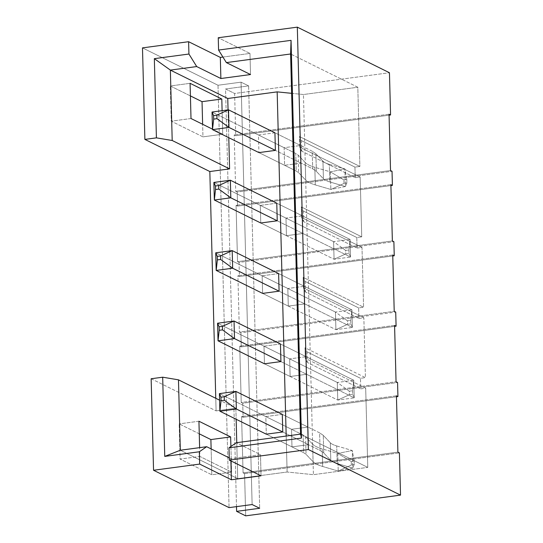 <?xml version="1.0" encoding="UTF-8"?>
<svg xmlns="http://www.w3.org/2000/svg" width="543" height="543" viewBox="0 0 543 543"><rect width="100%" height="100%" fill="white"/><g stroke="black" fill="none" stroke-linecap="round" stroke-linejoin="round"><path stroke-width="0.41" stroke-dasharray="2.71 2.04" d="M329.329 164.353L344.893 168.921L330.388 171.866L314.825 167.298C310.155 165.92 306.965 164.346 305.261 162.567L298.209 155.135L295.765 153.452L212.035 112.028L295.765 153.452L296.227 171.052L298.67 172.728L305.723 180.167C307.426 181.939 310.616 183.52 315.286 184.898L330.85 189.466L345.355 186.52L329.791 181.953C326.682 181.036 324.551 179.984 323.418 178.796L316.365 171.364L312.7 168.846L275.396 150.391L312.7 168.846L312.239 151.246L315.904 153.764L322.956 161.196C324.09 162.384 326.221 163.436 329.329 164.353C326.221 163.436 324.09 162.384 322.956 161.196L315.904 153.764L312.239 151.246L274.934 132.791L312.239 151.246L312.7 168.846L316.365 171.364L315.904 153.764L316.365 171.364L323.418 178.796L322.956 161.196L323.418 178.796C324.551 179.984 326.682 181.036 329.791 181.953L329.329 164.353L329.791 181.953L345.355 186.52L344.893 168.921L329.329 164.353M343.99 183.453L343.895 179.937L346.801 179.346L346.889 182.869L343.99 183.453L330.85 189.466L315.286 184.898C310.616 183.52 307.426 181.939 305.723 180.167L298.67 172.728L296.227 171.052L258.923 152.597L296.227 171.052L295.765 153.452L298.209 155.135L298.67 172.728L298.209 155.135L305.261 162.567L305.723 180.167L305.261 162.567C306.965 164.346 310.155 165.92 314.825 167.298L315.286 184.898L314.825 167.298L330.388 171.866L330.85 189.466L330.388 171.866L343.895 179.937L343.99 183.453L346.889 182.869L345.355 186.52L330.85 189.466L343.99 183.453M343.895 179.937L330.388 171.866L344.893 168.921L346.801 179.346L343.895 179.937M346.801 179.346L344.893 168.921L345.355 186.52L346.889 182.869L346.801 179.346M336.708 445.946L352.264 450.507L337.76 453.453L322.203 448.885C317.526 447.507 314.343 445.932 312.632 444.154L305.587 436.721L303.137 435.045L219.413 393.614L303.137 435.045L303.598 452.645L306.048 454.321L313.094 461.754C314.797 463.532 317.988 465.107 322.664 466.485L338.221 471.052L352.726 468.107L337.169 463.539C334.054 462.622 331.929 461.57 330.789 460.389L323.743 452.95L320.071 450.439L282.767 431.977L320.071 450.439L319.61 432.839L323.282 435.35L330.327 442.789C331.468 443.97 333.592 445.022 336.708 445.946C333.592 445.022 331.468 443.97 330.327 442.789L323.282 435.35L319.61 432.839L282.306 414.377L319.61 432.839L320.071 450.439L323.743 452.95L323.282 435.35L323.743 452.95L330.789 460.389L330.327 442.789L330.789 460.389C331.929 461.57 334.054 462.622 337.169 463.539L336.708 445.946L337.169 463.539L352.726 468.107L352.264 450.507L336.708 445.946M351.362 465.046L351.273 461.523L354.172 460.932L354.267 464.455L351.362 465.046L338.221 471.052L322.664 466.485C317.988 465.107 314.797 463.532 313.094 461.754L306.048 454.321L303.598 452.645L266.294 434.183L303.598 452.645L303.137 435.045L305.587 436.721L306.048 454.321L305.587 436.721L312.632 444.154L313.094 461.754L312.632 444.154C314.343 445.932 317.526 447.507 322.203 448.885L322.664 466.485L322.203 448.885L337.76 453.453L338.221 471.052L337.76 453.453L351.273 461.523L351.362 465.046L354.267 464.455L352.726 468.107L338.221 471.052L351.362 465.046M351.273 461.523L337.76 453.453L352.264 450.507L354.172 460.932L351.273 461.523M354.172 460.932L352.264 450.507L352.726 468.107L354.267 464.455L354.172 460.932M260.762 222.997L334.074 259.262L350.547 257.056L277.235 220.791L350.547 257.056L350.086 239.463L333.612 241.669L213.881 182.428L333.612 241.669L334.074 259.262L260.762 222.997L286.439 235.696L260.762 222.997L260.307 205.397L285.985 218.096L302.451 215.89L276.774 203.191L350.086 239.463L276.774 203.191L260.307 205.397L260.762 222.997M348.911 249.97L349.006 253.493L345.708 253.934L345.619 250.411L348.911 249.97L350.086 239.463L350.547 257.056L349.006 253.493L348.911 249.97L345.619 250.411L333.612 241.669L350.086 239.463L348.911 249.97M349.006 253.493L350.547 257.056L334.074 259.262L345.708 253.934L349.006 253.493M345.708 253.934L334.074 259.262L333.612 241.669L345.619 250.411L345.708 253.934M262.608 293.39L335.92 329.662L352.387 327.456L279.082 291.184L352.387 327.456L351.925 309.856L335.459 312.062L215.727 252.821L335.459 312.062L335.92 329.662L262.608 293.39L288.285 306.096L262.608 293.39L262.147 275.79L287.824 288.496L304.297 286.29L278.62 273.584L351.925 309.856L278.62 273.584L262.147 275.79L262.608 293.39M350.758 320.37L350.846 323.886L347.554 324.327L347.459 320.811L350.758 320.37L351.925 309.856L352.387 327.456L350.846 323.886L350.758 320.37L347.459 320.811L335.459 312.062L351.925 309.856L350.758 320.37M350.846 323.886L352.387 327.456L335.92 329.662L347.554 324.327L350.846 323.886M347.554 324.327L335.92 329.662L335.459 312.062L347.459 320.811L347.554 324.327M264.455 363.79L337.76 400.062L354.233 397.856L280.921 361.584L354.233 397.856L353.771 380.256L337.298 382.462L217.567 323.221L337.298 382.462L337.76 400.062L264.455 363.79L290.132 376.489L264.455 363.79L263.993 346.19L289.67 358.889L306.137 356.69L280.459 343.984L353.771 380.256L280.459 343.984L263.993 346.19L264.455 363.79M352.597 390.763L352.692 394.286L349.4 394.727L349.305 391.204L352.597 390.763L353.771 380.256L354.233 397.856L352.692 394.286L352.597 390.763L349.305 391.204L337.298 382.462L353.771 380.256L352.597 390.763M352.692 394.286L354.233 397.856L337.76 400.062L349.4 394.727L352.692 394.286M349.4 394.727L337.76 400.062L337.298 382.462L349.305 391.204L349.4 394.727M396.451 396.763L243.101 417.295L242.735 403.218L397.564 382.482L242.735 403.218L243.101 417.295L241.587 416.549L243.067 472.865L244.574 473.611L399.41 452.882L244.574 473.611L245.68 515.85L244.574 473.611L243.067 472.865L397.897 452.129L243.067 472.865L241.587 416.549L243.101 417.295L396.451 396.763M236.497 506.633L225.555 88.984L234.624 93.471L235.723 135.709L234.216 134.956L235.689 191.279L237.203 192.025L237.569 206.102L236.062 205.356L237.535 261.672L239.042 262.418L239.415 276.502L237.902 275.756L239.375 332.072L240.888 332.818L241.255 346.896L239.748 346.149L241.221 402.465L242.735 403.218L241.221 402.465L396.057 381.736L241.221 402.465L239.748 346.149L241.255 346.896L240.888 332.818L395.718 312.082L240.888 332.818L239.375 332.072L394.211 311.336L239.375 332.072L237.902 275.756L239.415 276.502L239.042 262.418L393.879 241.689L239.042 262.418L237.535 261.672L392.365 240.943L237.535 261.672L236.062 205.356L237.569 206.102L237.203 192.025L392.032 171.289L237.203 192.025L235.689 191.279L390.526 170.543L235.689 191.279L234.216 134.956L235.723 135.709L234.624 93.471L389.453 72.735L234.624 93.471L225.555 88.984L248.619 85.896L241.065 82.163L218.008 85.251L229.065 507.63L218.008 85.251L142.483 47.879L218.008 85.251L241.065 82.163L252.128 504.542L241.065 82.163L248.619 85.896L259.676 508.275L248.619 85.896L225.555 88.984L236.497 506.633M307.983 427.083L308.444 444.683L282.767 431.977L308.444 444.683L291.971 446.889L291.51 429.289L307.983 427.083L282.306 414.377L307.983 427.083L291.51 429.289L265.832 416.583L291.51 429.289L291.971 446.889L266.294 434.183L291.971 446.889L308.444 444.683L307.983 427.083M282.306 414.377L265.832 416.583L266.294 434.183L265.832 416.583L282.306 414.377M394.605 326.363L241.255 346.896L394.605 326.363M280.459 343.984L306.137 356.69L306.598 374.283L280.921 361.584L306.598 374.283L290.132 376.489L289.67 358.889L263.993 346.19L280.459 343.984M392.759 255.97L239.415 276.502L392.759 255.97M278.62 273.584L304.297 286.29L304.759 303.89L279.082 291.184L304.759 303.89L288.285 306.096L287.824 288.496L262.147 275.79L278.62 273.584M390.919 185.57L237.569 206.102L390.919 185.57M276.774 203.191L302.451 215.89L302.913 233.49L277.235 220.791L302.913 233.49L286.439 235.696L285.985 218.096L260.307 205.397L276.774 203.191M287.118 472.016L286.181 436.056L287.118 472.016L237.705 478.634L287.118 472.016L313.413 474.67L287.118 472.016M228.053 109.883L228.779 137.684L228.053 109.883M215.768 398.29L216.1 410.881L235.866 408.234L236.151 419.271L235.866 408.234L219.582 400.177L235.866 408.234L216.1 410.881L215.768 398.29M236.762 442.674L237.705 478.634L236.762 442.674M258.461 134.997L274.934 132.791L300.612 145.497L301.073 163.097L275.396 150.391L301.073 163.097L284.6 165.303L284.138 147.703L300.612 145.497L274.934 132.791L258.461 134.997L284.138 147.703L258.461 134.997L258.923 152.597L258.461 134.997M389.073 115.17L235.723 135.709L389.073 115.17M258.923 152.597L284.6 165.303L258.923 152.597M151.151 378.749L216.1 410.881L151.151 378.749M211.804 474.772L211.132 448.912L211.804 474.772L180.086 459.079L211.804 474.772L231.576 472.125L199.851 456.432L199.627 447.649L199.851 456.432L180.086 459.079L179.17 423.879L180.086 459.079L199.851 456.432L231.576 472.125L211.804 474.772M199.261 433.823L179.17 423.879L199.261 433.823M190.417 95.914L170.319 85.97L171.242 121.17L202.96 136.863L202.627 124.272L202.96 136.863L171.242 121.17L170.319 85.97L190.084 83.323L170.319 85.97L190.417 95.914M222.107 110.677L222.725 134.216L212.483 129.153L222.725 134.216L202.96 136.863L222.725 134.216L222.107 110.677M222.922 57.056L249.977 53.431L218.252 37.739L249.977 53.431L250.527 74.547L249.977 53.431L222.922 57.056M180.31 450.235L237.705 478.634L180.31 450.235M230.904 446.482L231.576 472.125L230.904 446.482M291.632 93.328L303.456 94.523L357.81 87.247L290.6 53.988L357.81 87.247L359.887 166.443L299.471 136.551L299.75 147.112L360.165 177.004L361.733 236.836L301.311 206.944L301.589 217.505L362.005 247.398L363.572 307.236L303.157 277.344L303.435 287.905L363.851 317.798L365.419 377.636L305.003 347.744L305.275 358.299L365.69 388.191L367.767 467.387L313.413 474.67L367.767 467.387L300.557 434.135L367.767 467.387L365.69 388.191L360.749 388.856L360.477 378.295L365.419 377.636L363.851 317.798L358.909 318.456L358.631 307.901L363.572 307.236L362.005 247.398L357.063 248.063L356.792 237.501L361.733 236.836L360.165 177.004L355.224 177.663L354.946 167.101L359.887 166.443L357.81 87.247L303.456 94.523L313.413 474.67L303.456 94.523L291.632 93.328M229.255 457.885L230.829 458.665L260.484 454.695L236.314 442.735L260.484 454.695L230.829 458.665L229.255 457.885M198.935 421.232L179.17 423.879L198.935 421.232M230.89 460.898L230.829 458.665L230.89 460.898M261.034 475.811L260.484 454.695L261.034 475.811M191.007 118.523L171.242 121.17L191.007 118.523M389.046 114.227L234.216 134.956L389.046 114.227M301.073 163.097L300.612 145.497L284.138 147.703L284.6 165.303L301.073 163.097M354.946 167.101L301.501 140.664L299.471 136.551L359.887 166.443L354.946 167.101L355.224 177.663L360.165 177.004L299.75 147.112L301.779 151.219L355.224 177.663L301.779 151.219L301.501 140.664L354.946 167.101M301.779 151.219L299.75 147.112L299.471 136.551L301.501 140.664L301.779 151.219M356.792 237.501L303.347 211.057L301.311 206.944L361.733 236.836L356.792 237.501L357.063 248.063L362.005 247.398L301.589 217.505L303.618 221.619L357.063 248.063L303.618 221.619L303.347 211.057L356.792 237.501M303.618 221.619L301.589 217.505L301.311 206.944L303.347 211.057L303.618 221.619M358.631 307.901L305.186 281.457L303.157 277.344L363.572 307.236L358.631 307.901L358.909 318.456L363.851 317.798L303.435 287.905L305.465 292.019L358.909 318.456L305.465 292.019L305.186 281.457L358.631 307.901M305.465 292.019L303.435 287.905L303.157 277.344L305.186 281.457L305.465 292.019M360.477 378.295L307.033 351.85L305.003 347.744L365.419 377.636L360.477 378.295L360.749 388.856L365.69 388.191L305.275 358.299L307.311 362.412L360.749 388.856L307.311 362.412L307.033 351.85L360.477 378.295M307.311 362.412L305.275 358.299L305.003 347.744L307.033 351.85L307.311 362.412M390.892 184.627L236.062 205.356L390.892 184.627M285.985 218.096L286.439 235.696L302.913 233.49L302.451 215.89L285.985 218.096M392.738 255.02L237.902 275.756L392.738 255.02M287.824 288.496L288.285 306.096L304.759 303.89L304.297 286.29L287.824 288.496M394.578 325.42L239.748 346.149L394.578 325.42M289.67 358.889L290.132 376.489L306.598 374.283L306.137 356.69L289.67 358.889M396.424 395.813L241.587 416.549L396.424 395.813"/><path stroke-width="0.81" d="M212.035 112.028L228.508 109.822L274.934 132.791L228.508 109.822L228.97 127.422L212.496 129.628L258.923 152.597L212.496 129.628L212.035 112.028L213.575 115.598L213.671 119.114L216.962 118.673L216.874 115.157L213.575 115.598L216.874 115.157L216.962 118.673L228.97 127.422L275.396 150.391L228.97 127.422L228.508 109.822L216.874 115.157L228.508 109.822L212.035 112.028L212.496 129.628L228.97 127.422L216.962 118.673L213.671 119.114L212.496 129.628L213.671 119.114L213.575 115.598L212.035 112.028M219.413 393.614L235.886 391.408L282.306 414.377L235.886 391.408L236.341 409.008L219.874 411.214L266.294 434.183L219.874 411.214L219.413 393.614L220.953 397.184L221.042 400.707L224.34 400.266L224.245 396.743L220.953 397.184L224.245 396.743L224.34 400.266L236.341 409.008L282.767 431.977L236.341 409.008L235.886 391.408L224.245 396.743L235.886 391.408L219.413 393.614L219.874 411.214L236.341 409.008L224.34 400.266L221.042 400.707L219.874 411.214L221.042 400.707L220.953 397.184L219.413 393.614M214.342 200.021L260.762 222.997L214.342 200.021L213.881 182.428L230.354 180.222L276.774 203.191L230.354 180.222L230.816 197.822L214.342 200.021L215.517 189.514L218.809 189.073L218.714 185.55L215.422 185.991L215.517 189.514L215.422 185.991L213.881 182.428L214.342 200.021L230.816 197.822L277.235 220.791L230.816 197.822L218.809 189.073L215.517 189.514L214.342 200.021M213.881 182.428L215.422 185.991L218.714 185.55L230.354 180.222L213.881 182.428M218.809 189.073L230.816 197.822L230.354 180.222L218.714 185.55L218.809 189.073M216.182 270.421L262.608 293.39L216.182 270.421L215.727 252.821L232.194 250.615L278.62 273.584L232.194 250.615L232.655 268.215L216.182 270.421L217.356 259.914L220.655 259.473L220.56 255.95L217.268 256.391L217.356 259.914L217.268 256.391L215.727 252.821L216.182 270.421L232.655 268.215L279.082 291.184L232.655 268.215L220.655 259.473L217.356 259.914L216.182 270.421M215.727 252.821L217.268 256.391L220.56 255.95L232.194 250.615L215.727 252.821M220.655 259.473L232.655 268.215L232.194 250.615L220.56 255.95L220.655 259.473M218.028 340.821L264.455 363.79L218.028 340.821L217.567 323.221L234.04 321.015L280.459 343.984L234.04 321.015L234.501 338.615L218.028 340.821L219.202 330.307L222.494 329.866L222.406 326.35L219.107 326.791L219.202 330.307L219.107 326.791L217.567 323.221L218.028 340.821L234.501 338.615L280.921 361.584L234.501 338.615L222.494 329.866L219.202 330.307L218.028 340.821M217.567 323.221L219.107 326.791L222.406 326.35L234.04 321.015L217.567 323.221M222.494 329.866L234.501 338.615L234.04 321.015L222.406 326.35L222.494 329.866M397.564 382.482L397.931 396.56L396.451 396.763L397.931 396.56L397.564 382.482L396.057 381.736L394.578 325.42L396.091 326.167L395.718 312.082L394.211 311.336L392.738 255.02L394.245 255.767L393.879 241.689L392.365 240.943L390.892 184.627L392.406 185.373L392.032 171.289L390.526 170.543L389.046 114.227L390.56 114.973L389.453 72.735L297.32 27.15L308.376 449.529L400.517 495.121L245.68 515.85L236.619 511.363L236.497 506.633L236.619 511.363L245.68 515.85L400.517 495.121L399.41 452.882L400.517 495.121L308.376 449.529L229.316 460.118L261.034 475.811L231.386 479.781L199.668 464.089L199.342 451.769L164.753 456.398L162.683 377.202L151.151 378.749L153.547 470.265L151.151 378.749L162.683 377.202L178.471 379.835L180.31 450.235L206.666 446.706L229.255 457.885L206.666 446.706L199.342 451.769L199.668 464.089L153.547 470.265L199.668 464.089L231.386 479.781L230.89 460.898L231.386 479.781L261.034 475.811L229.316 460.118L308.376 449.529L297.32 27.15L389.453 72.735L390.56 114.973L389.073 115.17L390.56 114.973L389.046 114.227L390.526 170.543L392.032 171.289L392.406 185.373L390.919 185.57L392.406 185.373L390.892 184.627L392.365 240.943L393.879 241.689L394.245 255.767L392.759 255.97L394.245 255.767L392.738 255.02L394.211 311.336L395.718 312.082L396.091 326.167L394.605 326.363L396.091 326.167L394.578 325.42L396.057 381.736L397.564 382.482M397.897 452.129L396.424 395.813L397.931 396.56L396.424 395.813L397.897 452.129L399.41 452.882L397.897 452.129M282.767 431.977L282.306 414.377L282.767 431.977L266.294 434.183L282.767 431.977M280.921 361.584L280.459 343.984L280.921 361.584L264.455 363.79L280.921 361.584M279.082 291.184L278.62 273.584L279.082 291.184L262.608 293.39L279.082 291.184M277.235 220.791L276.774 203.191L277.235 220.791L260.762 222.997L277.235 220.791M286.181 436.056L277.168 91.876L227.755 98.487L228.053 109.883L227.755 98.487L170.359 70.095L172.199 140.488L229.594 168.887L209.829 171.534L215.768 398.29L209.829 171.534L144.879 139.402L156.411 137.854L154.341 58.658L188.93 54.028L188.604 41.709L142.483 47.879L144.879 139.402L142.483 47.879L188.604 41.709L220.322 57.402L222.922 57.056L220.322 57.402L188.604 41.709L188.93 54.028L196.709 66.565L170.359 70.095L227.755 98.487L277.168 91.876L291.632 93.328L277.168 91.876L286.181 436.056M228.779 137.684L229.594 168.887L228.779 137.684M236.151 419.271L236.762 442.674L236.151 419.271M274.934 132.791L275.396 150.391L258.923 152.597L275.396 150.391L274.934 132.791M229.065 507.63L153.547 470.265L229.065 507.63L252.128 504.542L259.676 508.275L236.619 511.363L259.676 508.275L252.128 504.542L229.065 507.63M211.132 448.912L210.888 439.572L199.261 433.823L210.888 439.572L230.653 436.925L230.904 446.482L230.653 436.925L198.935 421.232L230.653 436.925L210.888 439.572L211.132 448.912M202.037 101.663L190.417 95.914L202.037 101.663L202.627 124.272L202.037 101.663L221.802 99.023L222.107 110.677L221.802 99.023L202.037 101.663M191.007 118.523L190.084 83.323L221.802 99.023L190.084 83.323L191.007 118.523L212.483 129.153L191.007 118.523M218.252 37.739L297.32 27.15L218.252 37.739L218.578 50.058L291.055 40.352L301.467 438.092L228.99 447.799L229.316 460.118L228.99 447.799L236.314 442.735L300.557 434.135L290.6 53.988L226.363 62.594L250.527 74.547L220.879 78.518L196.709 66.565L220.879 78.518L220.322 57.402L220.879 78.518L250.527 74.547L226.363 62.594L218.578 50.058L218.252 37.739M219.582 400.177L178.471 379.835L219.582 400.177M199.627 447.649L198.935 421.232L199.627 447.649M229.594 168.887L172.199 140.488L156.411 137.854L144.879 139.402L209.829 171.534L229.594 168.887M156.411 137.854L172.199 140.488L170.359 70.095L154.341 58.658L156.411 137.854M196.709 66.565L188.93 54.028L154.341 58.658L170.359 70.095L196.709 66.565M199.342 451.769L206.666 446.706L180.31 450.235L164.753 456.398L199.342 451.769M178.471 379.835L162.683 377.202L164.753 456.398L180.31 450.235L178.471 379.835M218.578 50.058L226.363 62.594L290.6 53.988L291.055 40.352L218.578 50.058M291.055 40.352L290.6 53.988L300.557 434.135L301.467 438.092L291.055 40.352M236.314 442.735L228.99 447.799L301.467 438.092L300.557 434.135L236.314 442.735"/></g></svg>
